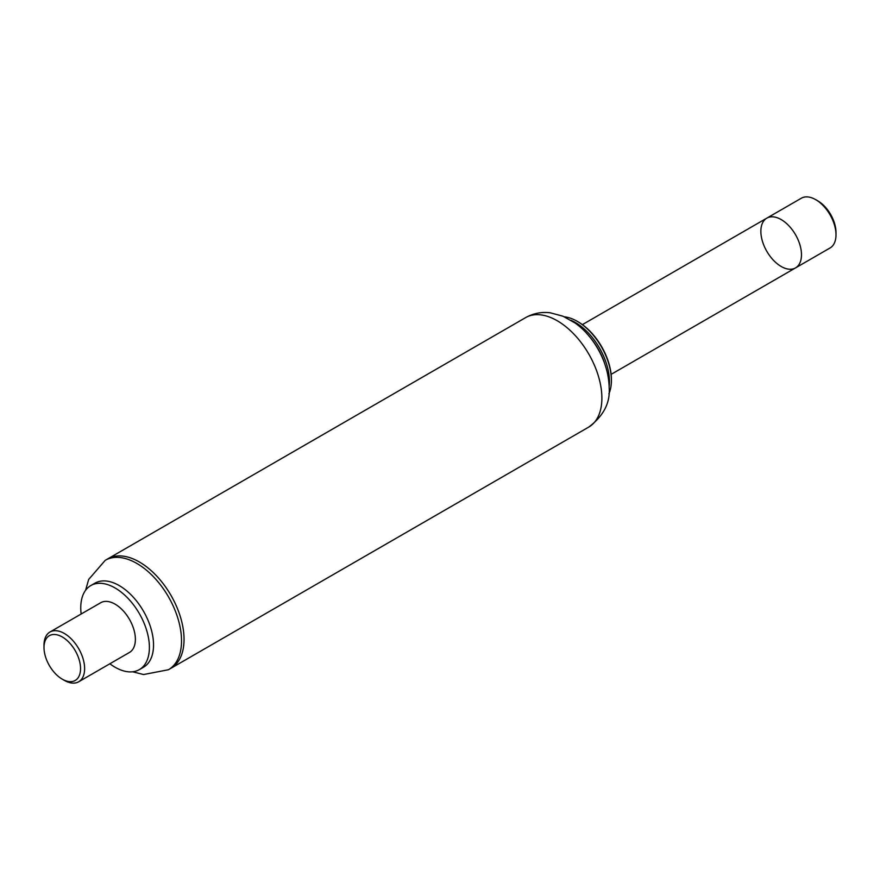 <?xml version="1.0" encoding="UTF-8"?>
<svg xmlns="http://www.w3.org/2000/svg" width="880" height="880" viewBox="0 0 880 880"><rect width="100%" height="100%" fill="white"/><g stroke="black" fill="none" stroke-linecap="round" stroke-linejoin="round"><path stroke-width="1.32" d="M608.872 393.844A48.246 27.852 -120 0 0 611.402 380.435A48.246 27.852 -120 0 0 577.28 321.343A48.246 27.852 -120 0 0 564.41 316.822M577.28 321.343L578.094 321.816A47.102 27.192 -120 0 1 611.402 379.5L611.402 380.435M609.147 386.496A48.246 27.852 -120 0 0 609.433 381.568A48.246 27.852 -120 0 0 570.922 320.265M604.582 363.198A47.102 27.192 -120 0 0 588.819 335.885M588.808 427.042C603.493 415.943 610.28 402.919 609.169 387.981C608.784 360.833 592.295 334.829 574.805 322.839L562.991 316.217L550.264 312.796C541.541 311.718 533.324 313.324 525.624 317.614A63.184 36.476 -120 0 1 574.31 334.532A63.184 36.476 -120 0 1 601.887 398.123A63.184 36.476 -120 0 1 588.808 427.042L170.951 668.283A63.184 36.476 -120 0 0 184.041 639.364A63.184 36.476 -120 0 0 156.464 575.784A63.184 36.476 -120 0 0 107.778 558.855L105.259 560.307L88.671 579.458L85.58 590.304M801.482 254.815A28.721 16.577 -120 0 0 788.964 225.874A28.721 16.577 -120 0 0 766.81 218.152A28.721 16.577 -120 0 0 766.81 251.317A28.721 16.577 -120 0 0 795.531 267.905A28.721 16.577 -120 0 0 801.482 254.815M836 234.817L836 232.474A25.85 14.927 -120 0 0 832.623 218.306A25.85 14.927 -120 0 0 817.718 200.816L815.694 199.65A28.721 16.577 60 0 1 832.249 219.076A28.721 16.577 60 0 1 836 234.817A28.721 16.577 60 0 1 830.049 247.973L795.531 267.905A28.721 16.577 -120 0 0 797.731 239.008A28.721 16.577 -120 0 0 766.81 218.152L582.395 324.621M766.81 218.152L801.328 198.22A28.721 16.577 60 0 1 815.694 199.65M62.282 679.184L64.306 680.35A28.721 16.577 -120 0 0 78.672 681.78A28.721 16.577 -120 0 0 76.23 644.798A28.721 16.577 -120 0 0 49.951 632.027A28.721 16.577 -120 0 0 44 645.183L44 647.526A25.85 14.927 -120 0 0 62.282 679.184A25.85 14.927 -120 0 0 79.662 674.63A25.85 14.927 -120 0 0 73.007 647.185A25.85 14.927 -120 0 0 53.977 634.48A25.85 14.927 -120 0 0 44 647.526M78.672 681.78L129.437 652.465A28.721 16.577 -120 0 0 126.995 615.494A28.721 16.577 -120 0 0 100.716 602.723L49.951 632.027M132.616 671.781L143.572 674.542L168.443 669.735L170.951 668.283A63.184 36.476 -120 0 0 165.594 586.949A63.184 36.476 -120 0 0 107.778 558.855L525.624 317.614M109.868 663.762A48.532 28.017 -120 0 0 139.348 669.625L143.484 667.238A48.532 28.017 -120 0 0 139.359 604.747A48.532 28.017 -120 0 0 94.952 583.165L90.805 585.563A48.532 28.017 -120 0 0 81.158 614.02M139.348 669.625A48.532 28.017 -120 0 0 135.223 607.145A48.532 28.017 -120 0 0 90.805 585.563M168.443 669.735A63.184 36.476 -120 0 0 163.075 588.401A63.184 36.476 -120 0 0 105.259 560.307M795.531 267.905L611.116 374.363"/></g></svg>

